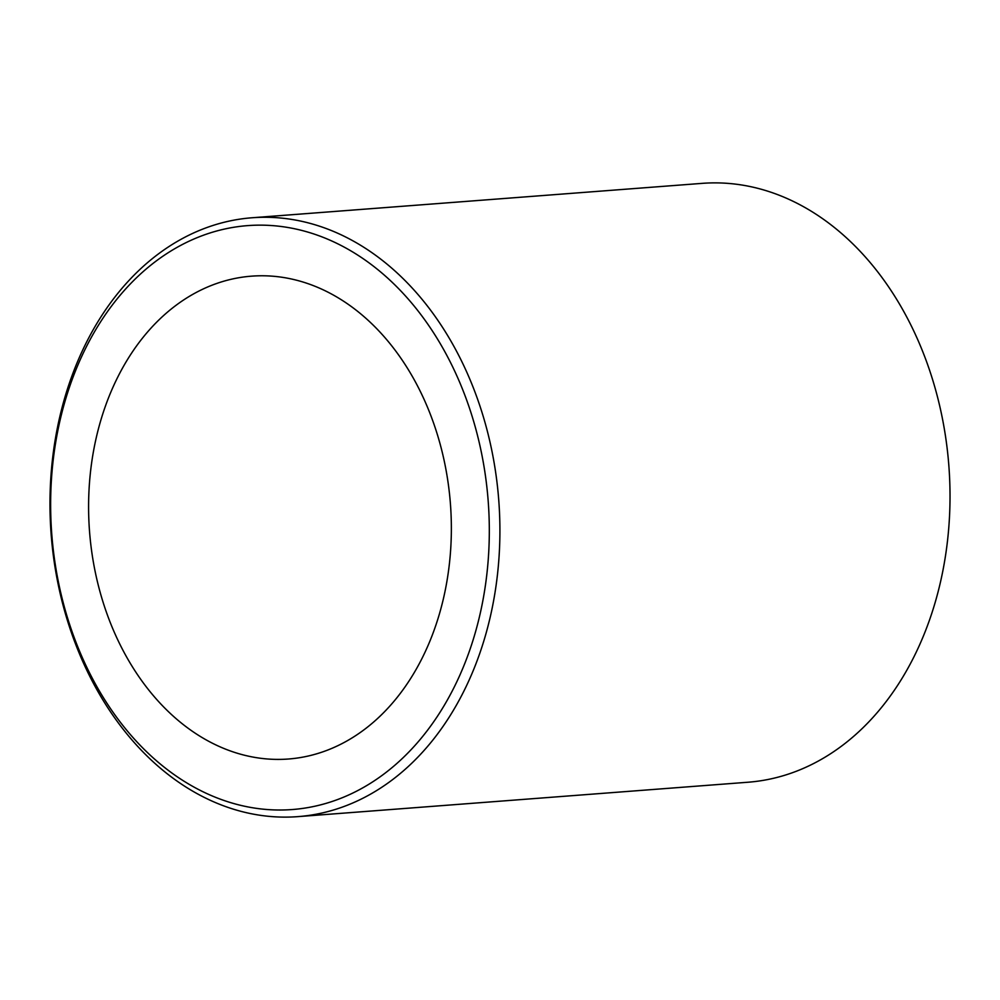 <?xml version="1.0" encoding="UTF-8"?>
<svg xmlns="http://www.w3.org/2000/svg" width="1000" height="1000" viewBox="0 0 1000 1000"><rect width="100%" height="100%" fill="white"/><g stroke="black" fill="none" stroke-linecap="round" stroke-linejoin="round"><path stroke-width="1.5" d="M454.087 687.375A292.8 218.837 -94.4 0 0 389.2 279.5A292.8 218.837 -94.4 0 0 85.862 347.788A292.8 218.837 -94.4 0 0 150.75 755.662A292.8 218.837 -94.4 0 0 454.087 687.375M463.775 691.35A300.312 224.45 -94.4 0 0 466.85 372.312A300.312 224.45 -94.4 0 0 252.062 217.763A300.312 224.45 -94.4 0 0 86.112 343.05A300.312 224.45 -94.4 0 0 83.05 662.1A300.312 224.45 -94.4 0 0 297.838 816.637A300.312 224.45 -94.4 0 0 463.775 691.35M297.838 816.637L747.938 782.237A300.312 224.45 -94.4 0 0 913.888 656.95A300.312 224.45 -94.4 0 0 916.95 337.9A300.312 224.45 -94.4 0 0 702.163 183.363L252.062 217.763M117.725 377.175A242.125 180.963 -94.4 0 0 115.25 634.4A242.125 180.963 -94.4 0 0 288.425 759.013A242.125 180.963 -94.4 0 0 422.225 657.987A242.125 180.963 -94.4 0 0 424.7 400.763A242.125 180.963 -94.4 0 0 251.513 276.163A242.125 180.963 -94.4 0 0 117.725 377.175"/></g></svg>
